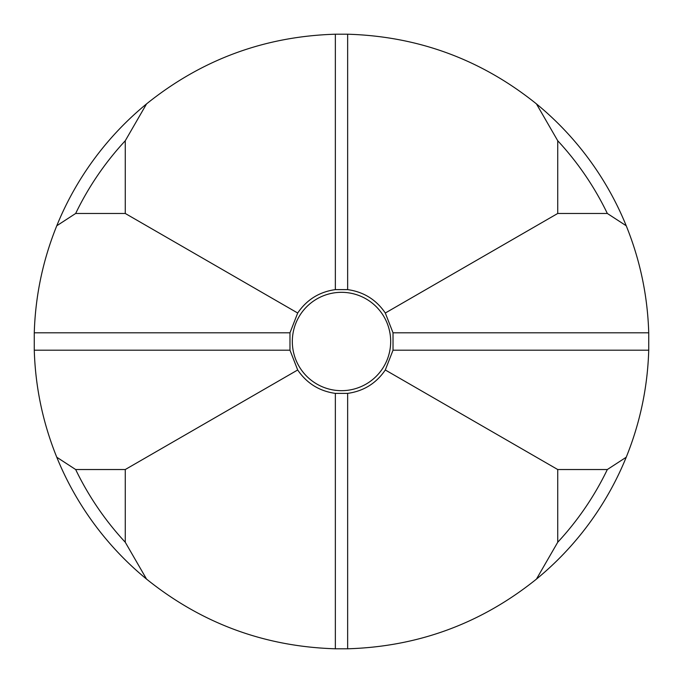 <?xml version="1.0" encoding="UTF-8"?>
<svg xmlns="http://www.w3.org/2000/svg" width="683" height="683" viewBox="0 0 683 683"><rect width="100%" height="100%" fill="white"/><g stroke="black" fill="none" stroke-linecap="round" stroke-linejoin="round"><path stroke-width="1.02" d="M297.694 369.981C306.795 383.334 319.354 391.137 335.353 393.382L347.647 393.382C363.646 391.137 376.205 383.334 385.306 369.981L393.024 350.191L393.024 332.809L385.306 313.019C376.205 299.666 363.646 291.863 347.647 289.618L335.353 289.618C319.354 291.863 306.795 299.666 297.694 313.019L289.976 332.809L289.976 350.191L297.694 369.981L125.271 469.528L125.271 542.251L146.563 579.116A307.35 307.35 0 0 1 56.774 457.234C42.884 422.897 35.379 387.218 34.27 350.191L34.27 332.809C35.379 295.782 42.884 260.103 56.774 225.766A307.35 307.35 0 0 1 146.563 103.884L125.271 140.749A295.056 295.056 0 0 0 75.668 213.472L125.271 213.472L297.694 313.019M146.563 103.884C201.707 59.558 264.637 36.336 335.353 34.21L347.647 34.21C418.363 36.336 481.293 59.558 536.437 103.884A307.35 307.35 0 0 1 626.226 225.766C640.116 260.103 647.621 295.782 648.73 332.809L648.73 350.191C647.621 387.218 640.116 422.897 626.226 457.234A307.35 307.35 0 0 1 536.437 579.116C481.293 623.442 418.363 646.664 347.647 648.79L335.353 648.79C264.637 646.664 201.707 623.442 146.563 579.116M557.729 140.749L557.729 213.472L607.332 213.472A295.056 295.056 0 0 0 557.729 140.749L536.437 103.884M626.226 225.766L607.332 213.472M125.271 140.749L125.271 213.472M75.668 213.472L56.774 225.766M385.306 313.019L557.729 213.472M607.332 469.528L557.729 469.528L557.729 542.251A295.056 295.056 0 0 0 607.332 469.528L626.226 457.234M536.437 579.116L557.729 542.251M56.774 457.234L75.668 469.528L125.271 469.528M75.668 469.528A295.056 295.056 0 0 0 125.271 542.251M557.729 469.528L385.306 369.981M341.5 390.676A49.176 49.176 0 0 0 390.676 341.5A49.176 49.176 0 0 0 341.5 292.324A49.176 49.176 0 0 0 292.324 341.5A49.176 49.176 0 0 0 341.5 390.676M347.647 34.21L347.647 289.618M335.353 34.21L335.353 289.618M335.353 393.382L335.353 648.79M347.647 393.382L347.647 648.79M34.27 332.809L289.976 332.809M34.27 350.191L289.976 350.191M393.024 350.191L648.73 350.191M393.024 332.809L648.73 332.809"/></g></svg>
